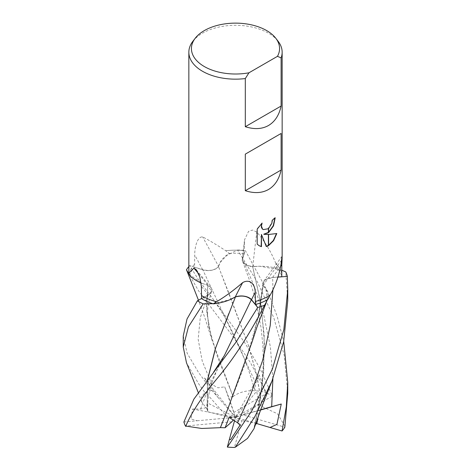 <?xml version="1.0" encoding="UTF-8"?>
<svg xmlns="http://www.w3.org/2000/svg" width="471" height="471" viewBox="0 0 471 471"><rect width="100%" height="100%" fill="white"/><g stroke="black" fill="none" stroke-linecap="round" stroke-linejoin="round"><path stroke-width="0.35" stroke-dasharray="2.35 1.77" d="M192.916 41.23A46.653 26.935 180 0 1 202.512 33.182A46.653 26.935 180 0 1 278.084 41.23M218.579 266.486A39.941 23.061 180 0 1 229.318 253.469L225.809 250.766C216.848 244.891 209.124 240.263 202.636 236.895C197.349 236.371 194.688 247.134 194.706 254.952L194.57 267.24L202.677 269.801A11.286 6.517 -0 0 0 218.579 266.486A766.282 275.806 -124.5 0 0 202.636 236.895L202.512 236.884M189.106 274.293A46.653 26.935 180 0 1 194.6 264.16A46.653 26.935 180 0 0 189.106 274.293M274.917 218.026L274.917 217.614A46.276 26.717 180 0 1 272.085 219.981L271.596 223.101L267.987 228.676L263.118 229.53M261.576 223.584L256.919 228.977L257.195 244.161M276.448 233.634L276.524 233.38C273.363 234.234 269.106 234.511 263.754 234.205M256.919 244.002L259.074 245.674M261.187 234.328L266.215 246.351M277.566 268.517L275.906 263.654A46.653 26.935 180 0 1 281.776 273.716A46.653 26.935 180 0 0 275.906 263.654C271.249 252.062 264.896 241.529 256.836 232.062L252.485 230.048L248.523 231.414L244.549 239.786L244.137 253.692L242.43 258.938A11.286 6.517 0 0 0 242.253 259.739A11.286 6.517 0 0 0 252.797 266.645A39.941 23.061 180 0 1 277.566 268.517A46.653 26.935 180 0 1 281.77 276.73M225.809 250.766A46.653 26.935 180 0 1 244.202 250.654L244.202 250.654A46.653 26.935 180 0 0 225.809 250.766M229.318 253.469A46.653 26.935 180 0 1 244.137 253.692M277.972 277.007L272.603 277.407A11.286 6.517 -0 0 0 263.572 281.44A11.286 6.517 -0 0 0 263.112 285.485A39.941 23.061 180 0 1 267.681 299.662M201.564 298.643L208.288 294.981A11.286 6.517 0 0 0 210.884 287.634A11.286 6.517 0 0 0 207.746 285.226A39.941 23.061 180 0 1 201.117 282.947M189.613 275.311A46.653 26.935 180 0 1 194.57 267.24M252.797 266.645A766.282 440.691 -80.7 0 1 256.836 232.062M263.112 285.485A766.282 684.881 37 0 1 281.552 260.328M207.746 285.226A766.282 474.438 155 0 0 198.609 273.722M234.593 420.568L235.5 417.288L233.904 412.402L267.075 393.256L266.374 392.726L250.307 362.435L232.262 335.511L198.556 290.819L186.475 269.73M188.847 266.58A52.252 30.168 180 0 1 189.725 265.615L198.556 279.88L214.723 301.246L244.944 342.97L259.809 368.092L272.438 395.952L262.977 401.48L266.021 394.192L259.215 374.881L255.782 383.064L254.64 389.317L256.63 391.201L259.127 404.271L262.294 406.82L256.489 374.551L248.288 344.996L218.503 266.562M207.264 409.458L201.782 402.063L201.588 396.759L204.95 392.59L198.556 383.688L186.481 362.752M183.248 336.011L187.152 353.203L198.556 372.526L211.767 390.418L217.943 397.318L204.396 377.978L211.856 384.477L217.985 387.804L224.708 386.862L228.706 397.212L233.11 396.582L211.962 339.974L206.704 312.344L207.905 285.279M287.752 393.25L284.196 355.075L273.822 317.801L257.419 281.999L237.543 250.019L226.863 255.364L220.069 262.53L218.532 266.586M218.532 266.515C214.894 270.242 209.636 271.302 202.76 269.7L189.725 265.615M189.054 274.157L201.688 283.189L207.729 285.314M211.473 291.378C207.299 307.428 206.475 309.936 209 327.598L206.498 306.385L207.841 285.291L211.473 291.378L208.153 294.911L201.564 298.52M212.804 303.695L230.031 299.662M267.251 299.897L265.932 289.188L263.053 285.391M228.924 406.014L245.644 362.276L258.55 315.446L263.101 285.397L262.836 283.713L265.774 279.586L272.638 277.513L277.937 277.113M281.788 270.189L259.774 266.245L252.621 266.651M255.241 424.842L254.452 426.008L258.579 407.98L263.701 371.542L264.184 335.452L260.328 300.645L252.65 266.627L246.304 265.055L242.73 261.64L242.612 258.95L245.314 250.531L268.129 292.485L277.166 316.359L283.719 341.446M237.543 250.019A52.252 30.168 180 0 1 245.314 250.531M262.259 406.838L256.919 375.917L248.823 346.45L228.894 293.192L218.432 266.504M262.412 406.756L277.543 413.809L285.132 426.496M252.173 341.716L258.944 314.063L263.212 285.42M209 327.598L217.054 355.523L229.2 386.726M233.116 396.629L229.147 386.585M233.086 396.482C242.2 390.2 253.469 388.999 266.892 392.879M183.896 422.016L197.172 420.756L191.032 418.978L192.562 409.04L200.605 409.028L205.468 407.815L207.699 403.052L207.676 411.731L207.228 409.446L207.64 379.714M228.776 313.668L235.406 296.936M207.099 409.405L207.487 379.909M260.669 409.746L259.35 410.064L258.291 416.058M254.422 426.002L253.987 428.74M254.546 426.031L262.27 386.697L264.655 346.032L261.246 305.52L252.721 266.568M287.752 300.681L285.785 271.967M259.127 404.271L243.06 414.904L284.849 427.197M217.943 397.318L235.5 417.288L241.764 420.703L234.428 447.45M204.396 377.978L235.5 417.288L226.957 416.652L205.662 392.526A52.252 30.168 180 0 1 211.767 390.418M192.562 409.04L235.5 417.288L224.708 386.862M256.512 423.5L235.5 417.288L207.699 403.052M207.676 411.731L226.957 416.652M205.662 392.526L204.95 392.59M260.557 410.023L243.06 414.904M267.075 393.256A52.252 30.168 180 0 1 272.438 395.952M262.977 401.48L235.5 417.288L259.35 410.064M256.895 423.158L241.764 420.703M233.904 412.402L228.706 397.212M231.814 421.786L185.486 426.019M197.172 420.756L235.5 417.288L233.416 419.832M240.063 425.13L235.5 417.288L229.112 417.388M259.215 374.881L235.5 417.288L256.63 391.201M202.677 269.801A763.385 274.764 -124.5 0 0 194.706 254.952M242.43 258.938A763.385 439.025 -80.7 0 1 244.414 241.576M272.603 277.407A763.385 682.291 37 0 1 280.675 266.262M208.288 294.981A763.385 472.643 155 0 0 201.37 286.38M255.782 383.064L202.76 269.7M272.921 289.653L272.638 277.513M211.856 384.477L202.23 361.063L198.161 339.285L200.257 317.69L208.153 294.911M200.605 409.028L209.954 383.865L224.373 355.564M272.892 378.696L270.372 346.833L263.913 315.776L254.252 286.303L242.612 258.95M242.253 259.739L244.549 239.786M263.572 281.44L282.153 256.147M210.884 287.634L196.119 269.547M214.723 301.246L224.903 317.136L230.666 328.228L242.806 354.851L248.4 369.435L254.646 389.317M262.836 283.713L258.55 315.44M211.962 339.974L204.903 317.854L198.468 300.215M207.735 411.006L207.699 403.653C208.276 396.7 209.248 391.213 210.625 387.197C213.457 377.636 218.044 367.08 224.39 355.534M201.782 402.063L198.267 392.543M242.73 261.64L250.878 283.989L255.176 298.496L261.034 327.498L262.889 345.361L263.36 364.177L260.887 394.792L258.579 407.98"/><path stroke-width="0.71" d="M245.309 78.557A46.653 26.935 180 0 1 188.847 52.228A46.653 26.935 180 0 1 192.916 41.23L195.271 38.18A44.068 25.44 180 0 1 204.343 30.58A44.068 25.44 180 0 1 275.729 38.18A44.068 25.44 180 0 1 277.46 56.337L281.11 57.892L281.11 106.04C279.12 115.207 274.911 121.695 268.488 125.51C261.97 129.172 254.246 129.566 245.309 126.705L245.309 78.557L248.959 72.793A44.068 25.44 180 0 1 202.671 65.54A44.068 25.44 180 0 1 195.271 38.18M255.459 304.507A46.653 26.935 180 0 0 267.681 299.662L270.166 295.14A46.653 26.935 180 0 1 268.488 296.159A46.653 26.935 180 0 1 255.4 301.475L255.459 304.507L251.502 299.686A11.286 6.517 0 0 0 235.27 296.965A39.941 23.061 180 0 1 213.322 303.86A46.653 26.935 180 0 1 201.564 298.643L201.37 286.38L199.804 276.936L196.119 269.547L193.852 268.152L188.847 273.139L188.847 52.228M201.117 282.947A39.941 23.061 180 0 1 189.613 275.311L188.847 273.139M216.519 301.717A46.653 26.935 180 0 1 201.523 295.57A46.653 26.935 180 0 0 216.519 301.717L213.322 303.86M216.519 301.723C224.932 296.812 233.634 290.448 242.624 282.635C250.007 278.39 255.247 284.566 255.2 292.432L255.4 301.475A46.653 26.935 180 0 0 268.488 296.159A46.653 26.935 180 0 0 270.166 295.14M268.488 189.507C261.97 193.163 254.246 193.557 245.309 190.696L245.309 154.129L268.488 140.747L281.11 133.464L281.11 170.031C279.12 179.198 274.911 185.692 268.488 189.507M264.019 234.358L268.393 234.476L268.393 245.685L266.292 246.557L261.458 234.487L261.458 246.663L259.209 245.75L257.195 244.161L257.195 229.136L262.106 223.06L261.44 226.045L262.5 229.012L263.254 229.607L268.393 228.718L268.393 232.745L263.754 234.205L268.393 232.397M268.393 228.718A7.454 4.304 120 0 0 268.582 228.559L271.861 223.254L272.35 220.134A46.653 26.935 0 0 0 275.194 217.773L273.498 225.88L268.582 232.609A12.264 7.083 -60 0 1 268.393 232.745M268.582 245.585L268.582 234.476L276.801 233.539L273.592 240.669L268.582 245.585A16.885 9.75 -60 0 1 268.393 245.685M268.582 232.256L273.209 225.786L274.917 218.026M268.582 232.609L268.582 228.559M263.118 229.53L262.235 228.859L261.287 227.01L261.576 223.584M259.074 245.674L261.187 246.51L261.458 234.487M266.215 246.351L268.393 245.385M268.582 245.273L273.357 240.463L276.448 233.634M270.16 295.146C276.247 284.148 280.045 272.544 281.552 260.328L282.153 256.147L282.153 52.228A46.653 26.935 180 0 1 281.11 57.892M281.552 260.328C282.217 253.946 282.3 255.417 281.805 264.743L281.77 276.73L277.972 277.007M275.729 38.18L278.084 41.23A46.653 26.935 180 0 1 282.153 52.228M235.27 296.965A766.282 119.298 99.5 0 1 242.624 282.635M198.609 273.722A766.282 474.438 155 0 0 193.852 268.152M281.11 106.04L245.309 126.705M248.959 72.793L277.46 56.337M281.11 133.464L245.309 154.129M281.11 170.031L245.309 190.696M198.468 300.215L186.475 269.73A52.252 30.168 180 0 1 188.847 266.58M277.937 277.113L287.339 276.395L287.752 289.488L283.854 329.553L272.444 368.905L251.708 411.03L227.34 447.085L229.365 439.408L230.584 439.69L240.063 425.136L237.578 422.793L229.112 417.388L225.097 427.768L220.422 427.633L228.924 406.014M235.3 447.226L255.005 416.323L271.973 381.08L261.022 408.84L253.987 428.74L247.493 438.442L235.3 447.226L234.428 447.45A52.252 30.168 180 0 1 227.34 447.085M271.973 381.08L283.677 341.652L287.752 300.681L287.752 289.488M198.267 392.543L186.481 362.752L183.248 347.05L188.441 326.833L203.16 303.854A52.252 30.168 180 0 1 197.396 300.804L187.011 319.026L183.248 336.011L183.248 346.956M186.492 269.765L189.054 274.157M201.564 298.52L197.396 300.804M203.16 303.854L212.804 303.695M230.031 299.662L235.406 296.907M235.335 296.96C242.07 295.182 247.405 296.106 251.337 299.739L257.725 307.463L236.036 342.099L193.911 399.09L183.896 422.016A52.252 30.168 180 0 0 185.486 426.019L201.712 428.469L220.363 427.674L228.541 406.944L252.173 341.716L257.031 326.845L267.251 299.897M185.698 426.414C191.096 413.132 201.753 396.953 217.661 377.883C234.016 358.325 249.642 334.116 264.537 305.243A52.252 30.168 180 0 1 257.725 307.463M264.537 305.243L266.769 301.299M281.788 270.189L285.785 271.967A52.252 30.168 180 0 1 287.339 276.395M283.719 341.446L287.752 382.44L286.297 406.797L282.058 430.977A52.252 30.168 180 0 0 284.849 427.197L287.752 393.25M207.64 379.714L215.636 347.969L228.776 313.668M207.487 379.909L215.382 348.528L235.406 297.007M282.058 430.977L270.036 427.491L276.93 424.371L281.258 404.024L260.669 409.746M258.291 416.058L256.895 423.158L255.241 424.842M229.365 439.408L234.593 420.568M270.036 427.491L256.512 423.5M281.258 404.024L260.557 410.023M225.097 427.768L231.814 421.786L233.416 419.832M280.675 266.262A763.385 682.291 37 0 1 281.805 264.743M251.502 299.686A763.385 118.845 99.5 0 1 255.2 292.432M237.578 422.793L251.279 392.902L262.683 360.25L270.219 325.549L272.921 289.653M224.373 355.564L251.337 299.739M271.679 406.75L272.892 378.696M213.669 372.061L224.39 355.523M287.752 382.558L287.752 393.332"/></g></svg>
